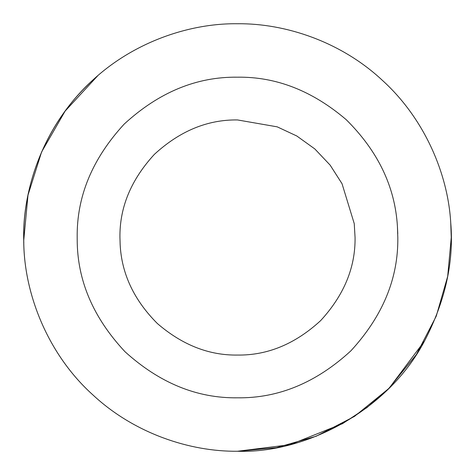 <?xml version="1.0" encoding="UTF-8"?>
<svg xmlns="http://www.w3.org/2000/svg" width="475" height="475" viewBox="0 0 475 475"><rect width="100%" height="100%" fill="white"/><g stroke="black" fill="none" stroke-linecap="round" stroke-linejoin="round"><path stroke-width="0.71" d="M450.728 222.597L451.25 237.5L447.682 276.397L436.24 316.178L416.409 354.469L388.645 388.645L354.469 416.409L316.178 436.24L276.397 447.682L237.5 451.25C190.006 451.79 134.372 433.473 93.094 395.093C46.342 353.145 22.889 290.255 23.75 237.5C23.061 187.376 43.843 128.137 86.355 86.355C128.137 43.843 187.376 23.061 237.5 23.75C285.196 23.198 341.103 41.699 382.428 80.388C424.341 118.394 447.901 173.583 450.728 222.597C454.064 261.577 445.33 301.043 424.519 341.003L389.28 388.004L367.038 407.526L342.546 423.658L289.94 444.719L237.5 451.25C190.006 451.79 134.372 433.473 93.094 395.093C47.173 353.863 23.613 292.345 23.768 240.184L27.989 195.148L41.604 151.97L65.123 111.108L97.636 75.863C46.372 119.166 21.328 187.168 23.815 242.873M451.185 232.127L451.232 234.822M424.519 341.003C387.814 411.219 304.861 453.619 237.5 451.25C304.861 453.619 387.814 411.219 424.519 341.003M23.768 240.184L23.75 237.5C23.061 187.376 43.843 128.137 86.355 86.355C128.137 43.843 187.376 23.061 237.5 23.75M237.5 355.062C208.97 355.472 182.257 344.957 157.362 323.517C134.069 300.182 121.665 273.903 120.157 244.678L119.938 237.5C119.534 207.498 131.011 179.787 154.369 154.369C179.787 131.011 207.498 119.534 237.5 119.938L277.216 126.849L296.822 136.004L314.818 148.936L330.149 165.134L342.03 183.706L354.243 223.624L355.062 237.5C355.466 267.502 343.989 295.212 320.631 320.631C295.212 343.989 267.502 355.466 237.5 355.062C267.502 355.466 295.212 343.989 320.631 320.631C343.989 295.212 355.466 267.502 355.062 237.5L354.243 223.624M120.157 244.678L119.938 237.5C119.534 207.498 131.011 179.787 154.369 154.369C179.787 131.011 207.498 119.534 237.5 119.938M397.421 226.32L397.812 237.5C398.365 278.415 382.713 316.202 350.859 350.859C316.202 382.713 278.415 398.365 237.5 397.812C197.006 398.365 159.499 382.992 124.978 351.69C93.124 317.621 77.199 280.232 77.199 239.513L77.188 237.5C76.635 196.585 92.287 158.798 124.141 124.141C158.798 92.287 196.585 76.635 237.5 77.188C276.118 76.629 312.354 90.79 346.198 119.664C377.928 151.092 395.004 186.639 397.421 226.32L397.771 233.759"/></g></svg>
